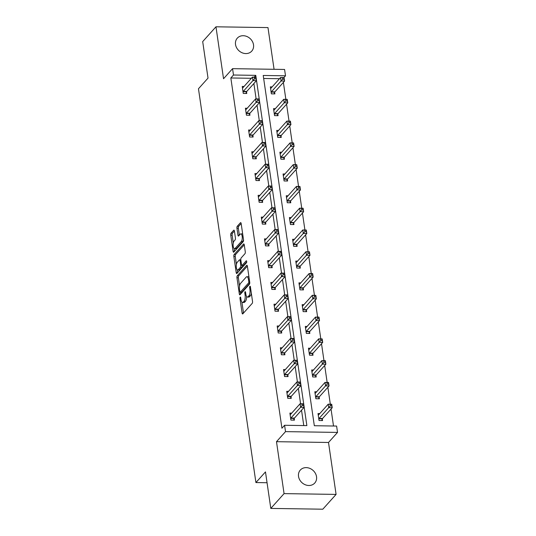 <?xml version="1.0" encoding="UTF-8"?>
<svg xmlns="http://www.w3.org/2000/svg" width="536" height="536" viewBox="0 0 536 536"><rect width="100%" height="100%" fill="white"/><g stroke="black" fill="none" stroke-linecap="round" stroke-linejoin="round"><path stroke-width="0.8" d="M240.202 297.118A1.045 0.389 -89.1 0 0 239.981 298.485L242.105 313.044A1.487 0.556 -89.1 0 0 242.6 313.955A1.487 0.556 -89.1 0 0 242.821 313.835L252.201 303.376A1.487 0.556 -89.1 0 0 252.523 301.426L250.399 286.867A1.045 0.389 -89.1 0 0 250.051 286.231A1.045 0.389 -89.1 0 0 249.897 286.318A1.045 0.389 -89.1 0 0 249.669 287.678L249.944 289.567A4.764 1.782 -89.1 0 1 248.918 295.812L248.135 296.683A4.764 1.782 -89.1 0 1 247.424 297.058A4.764 1.782 -89.1 0 1 245.83 294.157L245.555 292.274A1.045 0.389 -89.1 0 0 245.207 291.638A1.045 0.389 -89.1 0 0 245.046 291.718A1.045 0.389 -89.1 0 0 244.825 293.085L245.099 294.968A4.764 1.782 -89.1 0 1 244.074 301.212L243.29 302.083A4.764 1.782 -89.1 0 1 242.58 302.458A4.764 1.782 -89.1 0 1 240.986 299.557L240.711 297.674A1.045 0.389 -89.1 0 0 240.363 297.038A1.045 0.389 -89.1 0 0 240.202 297.118M253.515 44.776A9.708 8.268 -138.1 0 1 251.746 51.121A9.708 8.268 -138.1 0 1 242.232 52.823A9.708 8.268 -138.1 0 1 235.525 44.508A9.708 8.268 -138.1 0 1 237.294 38.163A9.708 8.268 -138.1 0 1 246.808 36.461A9.708 8.268 -138.1 0 1 253.515 44.776M316.528 476.698A9.708 8.268 -138.1 0 1 314.753 483.043A9.708 8.268 -138.1 0 1 305.245 484.745A9.708 8.268 -138.1 0 1 298.532 476.424A9.708 8.268 -138.1 0 1 300.301 470.079A9.708 8.268 -138.1 0 1 309.815 468.377A9.708 8.268 -138.1 0 1 316.528 476.698M336.085 494.406L322.813 509.2L270.801 508.416L284.067 493.616L336.085 494.406L328.508 442.475L337.533 432.411L285.514 431.627L284.589 425.276L306.867 425.611L255.773 75.355L233.488 75.02L232.564 68.668L284.583 69.452L285.507 75.804L263.223 75.469L314.324 425.725L336.601 426.06L337.533 432.411M274.07 69.298L267.98 27.584L215.968 26.8L223.539 78.732L232.564 68.668M270.801 508.416L265.474 471.908L255.92 482.561L198.467 88.755L208.022 78.102L202.695 41.594L215.968 26.8M234.413 231.05A1.487 0.556 -89.1 0 0 233.91 230.145A1.487 0.556 -89.1 0 0 233.689 230.259L231.063 233.194A1.487 0.556 -89.1 0 0 230.741 235.15L233.1 251.317A1.487 0.556 -89.1 0 0 233.595 252.222A1.487 0.556 -89.1 0 0 233.817 252.108L243.197 241.649A1.487 0.556 -89.1 0 0 243.518 239.699L241.16 223.525A1.487 0.556 -89.1 0 0 240.657 222.621A1.487 0.556 -89.1 0 0 240.436 222.742L237.26 226.279A1.487 0.556 -89.1 0 0 236.939 228.236L237.951 235.157A1.487 0.556 -89.1 0 0 238.446 236.061A1.487 0.556 -89.1 0 0 238.667 235.94L240.242 234.185A3.98 1.494 -89.1 0 1 240.838 233.87A3.98 1.494 -89.1 0 1 242.252 237.066A3.98 1.494 -89.1 0 1 241.314 241.515L235.143 248.403A3.98 1.494 -89.1 0 1 234.547 248.717A3.98 1.494 -89.1 0 1 233.133 245.515A3.98 1.494 -89.1 0 1 234.071 241.073L235.103 239.92A1.487 0.556 -89.1 0 0 235.418 237.971L234.413 231.05L232.463 233.22A1.487 0.556 -89.1 0 0 232.142 235.17L233.287 242.996M328.508 442.475L276.489 441.684L284.067 493.616M276.489 441.684L285.514 431.627M251.371 78.29L230.835 77.981L281.936 428.231L284.589 425.276M230.835 77.981L233.488 75.02M237.274 275.812A1.487 0.556 -89.1 0 0 236.959 277.762L239.317 293.929A1.487 0.556 -89.1 0 0 239.813 294.84A1.487 0.556 -89.1 0 0 240.034 294.72L249.414 284.261A1.487 0.556 -89.1 0 0 249.736 282.311L247.377 266.144A1.487 0.556 -89.1 0 0 246.875 265.233A1.487 0.556 -89.1 0 0 246.654 265.353L237.274 275.812L238.681 275.832A1.487 0.556 -89.1 0 0 238.359 277.782L239.565 286.023M236.209 272.623L233.85 256.456A1.487 0.556 -89.1 0 1 234.165 254.506L243.545 244.048A1.487 0.556 -89.1 0 1 243.766 243.927A1.487 0.556 -89.1 0 1 244.269 244.838L245.274 251.753A1.487 0.556 -89.1 0 1 244.952 253.709L241.153 257.95A1.487 0.556 -89.1 0 0 240.832 259.9L241.501 264.489A1.487 0.556 -89.1 0 0 241.997 265.394A1.487 0.556 -89.1 0 0 242.218 265.28L246.178 260.865A1.045 0.389 -89.1 0 1 246.339 260.777A1.045 0.389 -89.1 0 1 246.707 261.615A1.045 0.389 -89.1 0 1 246.46 262.781L236.925 273.414A1.487 0.556 -89.1 0 1 236.704 273.534A1.487 0.556 -89.1 0 1 236.209 272.623L237.609 272.643L237.193 269.762M255.92 482.561L267.055 482.728M275.33 108.667L273.534 108.641L274.553 115.622L278.07 115.676L277.842 114.114M281.681 152.224L279.886 152.197L280.904 159.179L284.422 159.232L284.194 157.671M288.04 195.781L286.244 195.754L287.263 202.729L290.773 202.782L290.546 201.221M294.391 239.331L292.596 239.304L293.614 246.285L297.132 246.339L296.904 244.778M300.743 282.887L298.954 282.861L299.972 289.842L303.483 289.896L303.255 288.335M307.101 326.444L305.306 326.417L306.324 333.399L309.835 333.446L309.607 331.885M313.453 370.001L311.657 369.967L312.676 376.949L316.193 377.002L315.965 375.441M319.804 413.551L318.016 413.524L319.034 420.505L322.545 420.559L322.317 418.998M333.513 426.013L331.04 409.062M330.33 404.224L327.858 387.28M327.154 382.443L324.682 365.505M323.979 360.668L321.506 343.723M320.803 338.893L318.33 321.948M317.627 317.111L315.155 300.173M314.444 295.336L311.979 278.392M311.269 273.561L308.796 256.617M308.093 251.779L305.62 234.842M304.917 230.004L302.445 213.06M301.741 208.223L299.269 191.285M298.565 186.448L296.093 169.51M295.383 164.673L292.917 147.728M292.207 142.891L289.735 125.953M289.031 121.116L286.559 104.178M285.856 99.341L283.383 82.397M279.484 78.712L263.665 78.477M316.629 391.776L314.833 391.749L315.851 398.73L319.369 398.784L319.141 397.216M310.277 348.219L308.481 348.192L309.5 355.174L313.017 355.227L312.79 353.666M303.925 304.662L302.13 304.636L303.148 311.617L306.659 311.671L306.431 310.11M297.567 261.112L295.772 261.086L296.79 268.06L300.307 268.114L300.08 266.553M291.216 217.556L289.42 217.529L290.438 224.51L293.956 224.564L293.728 223.003M284.864 173.999L283.068 173.972L284.087 180.954L287.598 181.007L287.37 179.446M278.506 130.449L276.71 130.422L277.728 137.397L281.246 137.451L281.018 135.889M272.154 86.892L270.358 86.866L271.377 93.847L274.888 93.901L274.66 92.333M283.913 77.579L285.507 75.804M254.185 77.13L255.773 75.355M303.778 425.564L301.534 410.181M300.596 403.776L298.358 388.406M297.42 381.994L295.182 366.624M294.244 360.219L291.999 344.849M291.068 338.444L288.824 323.074M287.892 316.662L285.648 301.292M284.716 294.887L282.472 279.517M281.534 273.112L279.296 257.742M278.358 251.33L276.12 235.961M275.182 229.555L272.938 214.186M272.007 207.78L269.762 192.411M268.831 185.999L266.586 170.629M265.655 164.224L263.411 148.854M262.473 142.442L260.235 127.072M259.297 120.667L257.059 105.297M256.121 98.892L253.876 83.522M246.547 91.911L246.774 93.472L243.257 93.418L242.239 86.437L244.034 86.47M249.722 113.686L249.95 115.253L246.439 115.2L245.421 108.218L247.21 108.245M252.898 135.467L253.126 137.028L249.615 136.975L248.597 129.993L250.392 130.02M256.074 157.242L256.302 158.803L252.791 158.75L251.773 151.775L253.568 151.802M259.257 179.024L259.484 180.585L255.967 180.531L254.948 173.55L256.744 173.577M262.432 200.799L262.66 202.36L259.143 202.306L258.124 195.325L259.92 195.352M265.608 222.574L265.836 224.135L262.318 224.082L261.3 217.107L263.096 217.134M268.784 244.356L269.012 245.917L265.501 245.863L264.483 238.882L266.278 238.909M271.96 266.131L272.188 267.692L268.677 267.638L267.658 260.657L269.454 260.684M275.142 287.906L275.37 289.467L271.853 289.413L270.834 282.439L272.63 282.465M278.318 309.687L278.546 311.249L275.028 311.195L274.01 304.214L275.805 304.24M281.494 331.462L281.722 333.024L278.204 332.97L277.186 325.989L278.981 326.015M284.67 353.237L284.897 354.798L281.38 354.752L280.368 347.77L282.157 347.797M287.845 375.019L288.073 376.58L284.562 376.527L283.544 369.545L285.34 369.572M291.021 396.794L291.249 398.355L287.738 398.302L286.72 391.32L288.515 391.354M294.204 418.569L294.432 420.137L290.914 420.083L289.896 413.102L291.691 413.129M242.58 302.458L243.987 302.485A4.764 1.782 -89.1 0 0 244.697 302.103L243.29 302.083M246.62 296.529A4.764 1.782 -89.1 0 1 245.475 301.232L244.697 302.103M247.424 297.058L248.831 297.078A4.764 1.782 -89.1 0 0 249.542 296.703L248.135 296.683M251.317 293.192A4.764 1.782 -89.1 0 1 250.319 295.832L249.542 296.703M241.91 302.096L243.512 313.064A1.487 0.556 -89.1 0 0 243.512 313.071L242.105 313.044M247.371 266.137L238.681 275.832M240.47 292.247L240.718 293.949A1.487 0.556 -89.1 0 0 240.718 293.956L239.317 293.929M239.827 291.611A1.045 0.389 -89.1 0 0 240.175 292.247A1.045 0.389 -89.1 0 0 240.329 292.16L248.557 282.981A1.045 0.389 -89.1 0 0 248.784 281.621L248.496 279.631A4.764 1.782 -89.1 0 0 246.902 276.73A4.764 1.782 -89.1 0 0 246.185 277.105L240.564 283.377A4.764 1.782 -89.1 0 0 239.532 289.621L239.827 291.611M241.428 292.18A1.045 0.389 -89.1 0 0 241.582 292.267A1.045 0.389 -89.1 0 0 241.736 292.187L240.329 292.16M249.749 283.243L241.736 292.187M248.972 277.112A4.764 1.782 -89.1 0 0 248.302 276.75L246.902 276.73M236.403 264.362L235.25 256.476L233.85 256.456M244.269 244.831L235.572 254.526A1.487 0.556 -89.1 0 0 235.25 256.476M241.997 265.394L243.404 265.421A1.487 0.556 -89.1 0 0 243.625 265.3L246.707 261.863M237.207 262.345A3.98 1.494 -89.1 0 0 236.269 266.794A3.98 1.494 -89.1 0 0 237.683 269.997A3.98 1.494 -89.1 0 0 238.272 269.682L240.45 267.256A1.487 0.556 -89.1 0 0 240.771 265.3L240.101 260.71A1.487 0.556 -89.1 0 0 239.605 259.806A1.487 0.556 -89.1 0 0 239.378 259.92L237.207 262.345M237.683 269.997L239.083 270.017A3.98 1.494 -89.1 0 0 239.679 269.702L238.272 269.682M242.185 265.4A1.487 0.556 -89.1 0 1 241.857 267.276L239.679 269.702M234.547 248.717L235.954 248.738A3.98 1.494 -89.1 0 0 236.544 248.423L235.143 248.403M243.505 239.612A3.98 1.494 -89.1 0 1 242.721 241.535L236.544 248.423M242.701 234.091A3.98 1.494 -89.1 0 0 242.245 233.89L240.838 233.87M241.16 223.525L238.667 226.306A1.487 0.556 -89.1 0 0 238.346 228.256L239.351 235.177L237.951 235.157M234.091 248.516L234.507 251.337A1.487 0.556 -89.1 0 0 234.507 251.344L233.1 251.317M330.102 404.486L330.303 405.879L331.71 405.899L331.503 404.506L328.2 404.191L331.717 404.245L332.226 407.735L328.709 407.682L328.2 404.191L318.545 414.965A1.514 0.57 90.9 0 1 318.33 415.085L318.243 415.085M321.714 420.546L322.384 418.83A1.514 0.57 90.9 0 1 322.565 418.509L332.226 407.735L331.71 405.899M318.806 418.944L318.866 418.777A1.514 0.57 90.9 0 1 319.054 418.455L330.303 405.879M302.183 405.457L303.59 405.477L303.389 404.084L301.982 404.057L302.183 405.457L300.596 407.253L300.086 403.769L303.597 403.822L304.106 407.306L300.596 407.253L290.934 418.026A1.514 0.57 -89.1 0 0 290.753 418.348L290.686 418.522M290.123 414.663L290.211 414.656A1.514 0.57 -89.1 0 0 290.425 414.536L300.086 403.769L301.982 404.057M303.59 405.477L304.106 407.306L294.452 418.08A1.514 0.57 -89.1 0 0 294.264 418.402L293.601 420.123M326.92 382.704L327.127 384.104L328.535 384.124L328.327 382.731L325.024 382.416L328.541 382.463L329.05 385.954L325.533 385.9L325.024 382.416L315.369 393.183A1.514 0.57 90.9 0 1 315.155 393.303L315.061 393.31M318.538 398.771L319.208 397.049A1.514 0.57 90.9 0 1 319.389 396.727L329.05 385.954L328.535 384.124M315.624 397.169L315.691 396.995A1.514 0.57 90.9 0 1 315.878 396.673L327.127 384.104M323.744 360.929L323.952 362.323L325.352 362.349L325.151 360.949L321.848 360.634L325.365 360.688L325.875 364.178L322.357 364.125L321.848 360.634L312.187 371.408A1.514 0.57 90.9 0 1 311.979 371.528L311.885 371.535M315.362 376.989L316.032 375.274A1.514 0.57 90.9 0 1 316.213 374.952L325.875 364.178L325.352 362.349M312.448 375.388L312.515 375.22A1.514 0.57 90.9 0 1 312.696 374.899L323.952 362.323M299.008 383.675L300.415 383.702L300.214 382.302L298.807 382.282L299.008 383.675L297.42 385.478L296.911 381.987L300.421 382.041L300.93 385.531L297.42 385.478L287.758 396.251A1.514 0.57 -89.1 0 0 287.577 396.573L287.51 396.74M286.948 392.888L287.035 392.881A1.514 0.57 -89.1 0 0 287.249 392.761L296.911 381.987L298.807 382.282M300.415 383.702L300.93 385.531L291.276 396.305A1.514 0.57 -89.1 0 0 291.088 396.627L290.418 398.342M295.832 361.901L297.239 361.921L297.038 360.527L295.631 360.507L295.832 361.901L294.244 363.703L293.735 360.212L297.245 360.266L297.755 363.756L294.244 363.703L284.583 374.476A1.514 0.57 -89.1 0 0 284.395 374.798L284.335 374.966M283.772 371.106L283.859 371.106A1.514 0.57 -89.1 0 0 284.073 370.986L293.735 360.212L295.631 360.507M297.239 361.921L297.755 363.756L288.093 374.523A1.514 0.57 -89.1 0 0 287.912 374.845L287.242 376.567M320.568 339.154L320.769 340.548L322.176 340.568L321.975 339.174L318.672 338.859L322.183 338.913L322.692 342.404L319.181 342.35L318.672 338.859L309.011 349.633A1.514 0.57 90.9 0 1 308.796 349.753L308.709 349.753M312.187 355.214L312.85 353.492A1.514 0.57 90.9 0 1 313.037 353.17L322.692 342.404L322.176 340.568M309.272 353.613L309.339 353.445A1.514 0.57 90.9 0 1 309.52 353.123L320.769 340.548M292.656 340.125L294.063 340.146L293.855 338.745L292.455 338.725L292.656 340.125L291.061 341.921L290.552 338.437L294.07 338.484L294.579 341.975L291.061 341.921L281.407 352.695A1.514 0.57 -89.1 0 0 281.219 353.016L281.152 353.184M280.596 349.331L280.683 349.325A1.514 0.57 -89.1 0 0 280.898 349.204L290.552 338.437L292.455 338.725M294.063 340.146L294.579 341.975L284.918 352.748A1.514 0.57 -89.1 0 0 284.737 353.07L284.067 354.792M317.392 317.372L317.593 318.773L319 318.793L318.799 317.392L315.496 317.078L319.007 317.131L319.516 320.622L316.005 320.568L315.496 317.078L305.835 327.851A1.514 0.57 90.9 0 1 305.62 327.972L305.533 327.978M309.004 333.439L309.674 331.717A1.514 0.57 90.9 0 1 309.862 331.395L319.516 320.622L319 318.793M306.096 331.831L306.163 331.663A1.514 0.57 90.9 0 1 306.344 331.342L317.593 318.773M289.48 318.344L290.887 318.364L290.68 316.97L289.273 316.95L289.48 318.344L287.886 320.146L287.376 316.655L290.894 316.709L291.403 320.2L287.886 320.146L278.231 330.92A1.514 0.57 -89.1 0 0 278.043 331.241L277.976 331.409M277.413 327.556L277.507 327.55A1.514 0.57 -89.1 0 0 277.722 327.429L287.376 316.655L289.273 316.95M290.887 318.364L291.403 320.2L281.742 330.973A1.514 0.57 -89.1 0 0 281.561 331.295L280.891 333.01M314.217 295.597L314.418 296.991L315.825 297.011L315.624 295.617L312.32 295.303L315.831 295.356L316.341 298.847L312.83 298.793L312.32 295.303L302.659 306.076A1.514 0.57 90.9 0 1 302.445 306.197L302.358 306.197M305.828 311.657L306.498 309.942A1.514 0.57 90.9 0 1 306.679 309.62L316.341 298.847L315.825 297.011M302.92 310.056L302.987 309.888A1.514 0.57 90.9 0 1 303.168 309.567L314.418 296.991M286.304 296.569L287.705 296.589L287.504 295.195L286.097 295.175L286.304 296.569L284.71 298.371L284.201 294.88L287.718 294.934L288.227 298.425L284.71 298.371L275.048 309.138A1.514 0.57 -89.1 0 0 274.868 309.466L274.8 309.634M274.238 305.775L274.332 305.768A1.514 0.57 -89.1 0 0 274.539 305.654L284.201 294.88L286.097 295.175M287.705 296.589L288.227 298.425L278.566 309.192A1.514 0.57 -89.1 0 0 278.385 309.513L277.715 311.235M311.041 273.822L311.242 275.216L312.649 275.236L312.441 273.842L309.138 273.528L312.656 273.581L313.165 277.072L309.647 277.018L309.138 273.528L299.483 284.301A1.514 0.57 90.9 0 1 299.269 284.415L299.182 284.422M302.652 289.882L303.322 288.16A1.514 0.57 90.9 0 1 303.503 287.839L313.165 277.072L312.649 275.236M299.745 288.281L299.805 288.107A1.514 0.57 90.9 0 1 299.993 287.785L311.242 275.216M283.122 274.794L284.529 274.814L284.328 273.414L282.921 273.394L283.122 274.794L281.534 276.589L281.025 273.099L284.536 273.152L285.045 276.643L281.534 276.589L271.873 287.363A1.514 0.57 -89.1 0 0 271.692 287.685L271.625 287.852M271.062 284L271.149 283.993A1.514 0.57 -89.1 0 0 271.363 283.872L281.025 273.099L282.921 273.394M284.529 274.814L285.045 276.643L275.39 287.417A1.514 0.57 -89.1 0 0 275.203 287.738L274.539 289.46M307.858 252.041L308.066 253.441L309.473 253.461L309.265 252.061L305.962 251.746L309.48 251.799L309.989 255.29L306.471 255.237L305.962 251.746L296.308 262.519A1.514 0.57 90.9 0 1 296.093 262.64L295.999 262.647M299.477 268.107L300.147 266.385A1.514 0.57 90.9 0 1 300.328 266.064L309.989 255.29L309.473 253.461M296.562 266.499L296.629 266.332A1.514 0.57 90.9 0 1 296.817 266.01L308.066 253.441M279.946 253.012L281.353 253.032L281.152 251.639L279.745 251.619L279.946 253.012L278.358 254.814L277.849 251.324L281.36 251.377L281.869 254.868L278.358 254.814L268.697 265.588A1.514 0.57 -89.1 0 0 268.516 265.91L268.449 266.077M267.886 262.218L267.973 262.218A1.514 0.57 -89.1 0 0 268.188 262.097L277.849 251.324L279.745 251.619M281.353 253.032L281.869 254.868L272.214 265.642A1.514 0.57 -89.1 0 0 272.027 265.963L271.357 267.678M304.683 230.266L304.89 231.659L306.291 231.679L306.09 230.286L302.786 229.971L306.304 230.024L306.813 233.515L303.296 233.462L302.786 229.971L293.125 240.744A1.514 0.57 90.9 0 1 292.917 240.865L292.824 240.865M296.301 246.326L296.971 244.61A1.514 0.57 90.9 0 1 297.152 244.289L306.813 233.515L306.291 231.679M293.386 244.724L293.453 244.557A1.514 0.57 90.9 0 1 293.634 244.235L304.89 231.659M276.77 231.237L278.177 231.257L277.97 229.864L276.569 229.844L276.77 231.237L275.176 233.039L274.666 229.549L278.184 229.602L278.693 233.093L275.176 233.039L265.521 243.806A1.514 0.57 -89.1 0 0 265.333 244.128L265.273 244.302M264.71 240.443L264.797 240.436A1.514 0.57 -89.1 0 0 265.012 240.316L274.666 229.549L276.569 229.844M278.177 231.257L278.693 233.093L269.032 243.86A1.514 0.57 -89.1 0 0 268.851 244.181L268.181 245.903M301.507 208.484L301.708 209.884L303.115 209.904L302.914 208.511L299.611 208.196L303.121 208.249L303.631 211.74L300.12 211.686L299.611 208.196L289.949 218.963A1.514 0.57 90.9 0 1 289.735 219.083L289.648 219.09M293.125 224.55L293.788 222.829A1.514 0.57 90.9 0 1 293.976 222.507L303.631 211.74L303.115 209.904M290.211 222.949L290.278 222.775A1.514 0.57 90.9 0 1 290.458 222.453L301.708 209.884M298.331 186.709L298.532 188.103L299.939 188.129L299.738 186.729L296.435 186.414L299.946 186.468L300.455 189.958L296.944 189.905L296.435 186.414L286.773 197.188A1.514 0.57 90.9 0 1 286.559 197.308L286.472 197.315M289.942 202.769L290.613 201.054A1.514 0.57 90.9 0 1 290.8 200.732L300.455 189.958L299.939 188.129M287.035 201.168L287.102 201A1.514 0.57 90.9 0 1 287.283 200.678L298.532 188.103M295.155 164.934L295.356 166.328L296.763 166.348L296.555 164.954L293.259 164.639L296.77 164.693L297.279 168.183L293.762 168.13L293.259 164.639L283.598 175.413A1.514 0.57 90.9 0 1 283.383 175.533L283.296 175.533M286.767 180.994L287.437 179.279A1.514 0.57 90.9 0 1 287.618 178.957L297.279 168.183L296.763 166.348M283.859 179.393L283.919 179.225A1.514 0.57 90.9 0 1 284.107 178.903L295.356 166.328M291.973 143.152L292.18 144.553L293.587 144.573L293.38 143.179L290.077 142.864L293.594 142.918L294.103 146.402L290.586 146.355L290.077 142.864L280.422 153.631A1.514 0.57 90.9 0 1 280.207 153.752L280.114 153.758M283.591 159.219L284.261 157.497A1.514 0.57 90.9 0 1 284.442 157.175L294.103 146.402L293.587 144.573M280.676 157.618L280.743 157.443A1.514 0.57 90.9 0 1 280.931 157.122L292.18 144.553M288.797 121.377L289.005 122.771L290.411 122.798L290.204 121.397L286.901 121.082L290.418 121.136L290.927 124.627L287.41 124.573L286.901 121.082L277.239 131.856A1.514 0.57 90.9 0 1 277.032 131.977L276.938 131.983M280.415 137.437L281.085 135.722A1.514 0.57 90.9 0 1 281.266 135.4L290.927 124.627L290.411 122.798M277.501 135.836L277.568 135.668A1.514 0.57 90.9 0 1 277.749 135.347L289.005 122.771M285.621 99.602L285.829 100.996L287.229 101.016L287.028 99.622L283.725 99.307L287.242 99.361L287.752 102.852L284.234 102.798L283.725 99.307L274.064 110.081A1.514 0.57 90.9 0 1 273.856 110.202L273.762 110.202M277.239 115.662L277.903 113.947A1.514 0.57 90.9 0 1 278.09 113.619L287.752 102.852L287.229 101.016M274.325 114.061L274.392 113.893A1.514 0.57 90.9 0 1 274.573 113.572L285.829 100.996M273.595 209.462L275.002 209.482L274.794 208.082L273.387 208.062L273.595 209.462L272 211.258L271.491 207.767L275.008 207.821L275.517 211.311L272 211.258L262.345 222.031A1.514 0.57 -89.1 0 0 262.158 222.353L262.091 222.52M261.528 218.668L261.622 218.661A1.514 0.57 -89.1 0 0 261.836 218.541L271.491 207.767L273.387 208.062M275.002 209.482L275.517 211.311L265.856 222.085A1.514 0.57 -89.1 0 0 265.675 222.406L265.005 224.122M270.419 187.68L271.826 187.701L271.618 186.307L270.211 186.287L270.419 187.68L268.824 189.483L268.315 185.992L271.832 186.046L272.342 189.536L268.824 189.483L259.163 200.256A1.514 0.57 -89.1 0 0 258.982 200.578L258.915 200.745M258.352 196.886L258.446 196.886A1.514 0.57 -89.1 0 0 258.654 196.766L268.315 185.992L270.211 186.287M271.826 187.701L272.342 189.536L262.68 200.31A1.514 0.57 -89.1 0 0 262.499 200.632L261.829 202.347M267.236 165.905L268.643 165.925L268.442 164.532L267.035 164.505L267.236 165.905L265.648 167.708L265.139 164.217L268.657 164.271L269.166 167.755L265.648 167.708L255.987 178.475A1.514 0.57 -89.1 0 0 255.806 178.796L255.739 178.97M255.176 175.111L255.27 175.105A1.514 0.57 -89.1 0 0 255.478 174.984L265.139 164.217L267.035 164.505M268.643 165.925L269.166 167.755L259.504 178.528A1.514 0.57 -89.1 0 0 259.317 178.85L258.654 180.572M264.06 144.124L265.467 144.151L265.266 142.75L263.859 142.73L264.06 144.124L262.473 145.926L261.963 142.435L265.474 142.489L265.983 145.98L262.473 145.926L252.811 156.7A1.514 0.57 -89.1 0 0 252.63 157.021L252.563 157.189M252 153.336L252.088 153.329A1.514 0.57 -89.1 0 0 252.302 153.209L261.963 142.435L263.859 142.73M265.467 144.151L265.983 145.98L256.329 156.753A1.514 0.57 -89.1 0 0 256.141 157.075L255.478 158.79M260.885 122.349L262.292 122.369L262.091 120.975L260.684 120.955L260.885 122.349L259.297 124.151L258.788 120.66L262.298 120.714L262.808 124.205L259.297 124.151L249.635 134.925A1.514 0.57 -89.1 0 0 249.454 135.246L249.387 135.414M248.825 131.554L248.912 131.554A1.514 0.57 -89.1 0 0 249.126 131.434L258.788 120.66L260.684 120.955M262.292 122.369L262.808 124.205L253.146 134.978A1.514 0.57 -89.1 0 0 252.965 135.3L252.295 137.015M257.709 100.574L259.116 100.594L258.908 99.2L257.508 99.173L257.709 100.574L256.114 102.369L255.605 98.885L259.123 98.932L259.632 102.423L256.114 102.369L246.46 113.143A1.514 0.57 -89.1 0 0 246.272 113.465L246.212 113.639M245.649 109.779L245.736 109.773A1.514 0.57 -89.1 0 0 245.95 109.652L255.605 98.885L257.508 99.173M259.116 100.594L259.632 102.423L249.97 113.197A1.514 0.57 -89.1 0 0 249.789 113.518L249.119 115.24M282.445 77.821L282.646 79.221L284.053 79.241L283.852 77.847L280.549 77.532L284.06 77.579L284.569 81.07L281.058 81.016L280.549 77.532L270.888 88.299A1.514 0.57 90.9 0 1 270.673 88.42L270.586 88.427M274.064 93.887L274.727 92.165A1.514 0.57 90.9 0 1 274.914 91.844L284.569 81.07L284.053 79.241M271.149 92.286L271.216 92.112A1.514 0.57 90.9 0 1 271.397 91.79L282.646 79.221M254.533 78.792L255.94 78.819L255.732 77.419L254.325 77.398L254.533 78.792L252.938 80.594L252.429 77.104L255.947 77.157L256.456 80.648L252.938 80.594L243.284 91.368A1.514 0.57 -89.1 0 0 243.096 91.689L243.029 91.857M242.466 88.005L242.56 87.998A1.514 0.57 -89.1 0 0 242.775 87.877L252.429 77.104L254.325 77.398M255.94 78.819L256.456 80.648L246.795 91.421A1.514 0.57 -89.1 0 0 246.614 91.743L245.944 93.458M240.832 298.498L239.981 298.485M250.52 287.691L249.669 287.678M245.676 293.098L244.825 293.085M245.475 301.232L244.074 301.212M245.984 294.981L245.099 294.968M250.319 295.832L248.918 295.812M250.794 289.581L249.944 289.567M247.096 265.36L246.654 265.353M238.359 277.782L236.959 277.762M249.769 283.001L248.557 282.981M249.635 281.628L248.784 281.621M249.347 279.645L248.496 279.631M235.572 254.526L234.165 254.506M243.987 244.054L243.545 244.048M243.625 265.3L242.218 265.28M241.857 267.276L240.45 267.256M241.823 265.32L240.771 265.3M240.952 260.724L240.101 260.71M242.721 241.535L241.314 241.515M238.346 228.256L236.939 228.236M238.667 226.306L237.26 226.279M240.878 222.748L240.436 222.742M232.142 235.17L230.741 235.15M232.463 233.22L231.063 233.194M234.132 230.266L233.689 230.259M322.384 418.83L318.866 418.777M322.565 418.509L319.054 418.455M290.934 418.026L294.452 418.08M290.753 418.348L294.264 418.402M319.208 397.049L315.691 396.995M319.389 396.727L315.878 396.673M316.032 375.274L312.515 375.22M316.213 374.952L312.696 374.899M287.758 396.251L291.276 396.305M287.577 396.573L291.088 396.627M284.583 374.476L288.093 374.523M284.395 374.798L287.912 374.845M312.85 353.492L309.339 353.445M313.037 353.17L309.52 353.123M281.407 352.695L284.918 352.748M281.219 353.016L284.737 353.07M309.674 331.717L306.163 331.663M309.862 331.395L306.344 331.342M278.231 330.92L281.742 330.973M278.043 331.241L281.561 331.295M306.498 309.942L302.987 309.888M306.679 309.62L303.168 309.567M275.048 309.138L278.566 309.192M274.868 309.466L278.385 309.513M303.322 288.16L299.805 288.107M303.503 287.839L299.993 287.785M271.873 287.363L275.39 287.417M271.692 287.685L275.203 287.738M300.147 266.385L296.629 266.332M300.328 266.064L296.817 266.01M268.697 265.588L272.214 265.642M268.516 265.91L272.027 265.963M296.971 244.61L293.453 244.557M297.152 244.289L293.634 244.235M265.521 243.806L269.032 243.86M265.333 244.128L268.851 244.181M293.788 222.829L290.278 222.775M293.976 222.507L290.458 222.453M290.613 201.054L287.102 201M290.8 200.732L287.283 200.678M287.437 179.279L283.919 179.225M287.618 178.957L284.107 178.903M284.261 157.497L280.743 157.443M284.442 157.175L280.931 157.122M281.085 135.722L277.568 135.668M281.266 135.4L277.749 135.347M277.903 113.947L274.392 113.893M278.09 113.619L274.573 113.572M262.345 222.031L265.856 222.085M262.158 222.353L265.675 222.406M259.163 200.256L262.68 200.31M258.982 200.578L262.499 200.632M255.987 178.475L259.504 178.528M255.806 178.796L259.317 178.85M252.811 156.7L256.329 156.753M252.63 157.021L256.141 157.075M249.635 134.925L253.146 134.978M249.454 135.246L252.965 135.3M246.46 113.143L249.97 113.197M246.272 113.465L249.789 113.518M274.727 92.165L271.216 92.112M274.914 91.844L271.397 91.79M243.284 91.368L246.795 91.421M243.096 91.689L246.614 91.743M241.582 292.267L240.175 292.247M240.818 259.826L239.605 259.806"/></g></svg>
